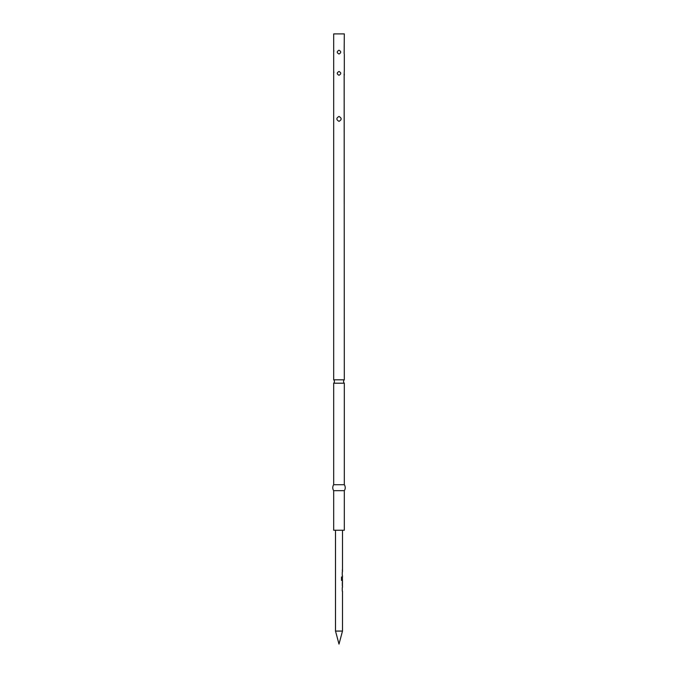 <?xml version="1.0" encoding="UTF-8"?>
<svg xmlns="http://www.w3.org/2000/svg" width="678" height="678" viewBox="0 0 678 678"><rect width="100%" height="100%" fill="white"/><g stroke="black" fill="none" stroke-linecap="round" stroke-linejoin="round"><path stroke-width="1.02" d="M344.161 53.452L344.314 33.9L333.686 33.9L333.686 379.807L344.314 379.807A2.28 2.28 0 0 0 344.314 383.197L333.686 383.197L333.686 484.719A5.314 5.314 0 0 0 333.686 490.669L333.686 530.255L344.314 530.255L344.314 490.669L333.686 490.669M333.686 379.807A2.28 2.28 0 0 1 333.686 383.197M339 631.074L335.508 631.074L339 644.1L342.492 631.074L339 631.074M339 116.447C341.831 118.082 341.839 119.718 339.008 121.354C336.161 119.718 336.161 118.082 339 116.447M339 50.223C341.314 51.486 341.314 52.748 339 54.011C336.686 52.748 336.686 51.486 339 50.223M339 71.47C341.314 72.732 341.314 73.995 339 75.258C336.686 73.995 336.686 72.732 339 71.47M344.161 74.707L344.314 379.807M344.314 75.258L344.204 71.851M344.314 54.011L344.314 71.47M344.314 383.197L344.314 484.719L333.686 484.719M344.314 484.719A5.314 5.314 0 0 1 344.314 490.669M344.06 52.909L344.136 53.333M344.06 74.156L344.136 74.58M333.686 121.354L333.686 116.447M333.89 72.283L333.796 71.851M333.89 51.036L333.796 50.604M342.254 590.682L342.254 587.885M342.449 581.961L342.449 586.241M342.254 577.529L342.492 580.182L341.975 580.122L341.975 576.97L341.492 576.97L341.492 580.317L342.492 581.063L342.492 581.961M342.492 581.063L342.254 580.317M342.254 575.139L342.254 572.351M342.492 571.605L342.492 530.255M342.458 577.546L342.246 579.817M341.848 580.122L341.848 576.97M342.305 585.394L342.305 582.817M335.508 530.255L335.508 631.074M342.492 575.885L342.492 576.783M342.492 586.241L342.492 587.148M342.492 591.419L342.492 631.074M342.339 569.901L342.339 570.707M342.339 571.605L342.339 572.402M342.339 575.088L342.339 575.885M342.339 576.961L342.339 577.495M342.339 580.182L342.339 581.063M342.339 582.139L342.339 582.766M342.339 585.445L342.339 586.072M342.339 587.148L342.339 587.945M342.339 590.623L342.339 591.419"/></g></svg>
